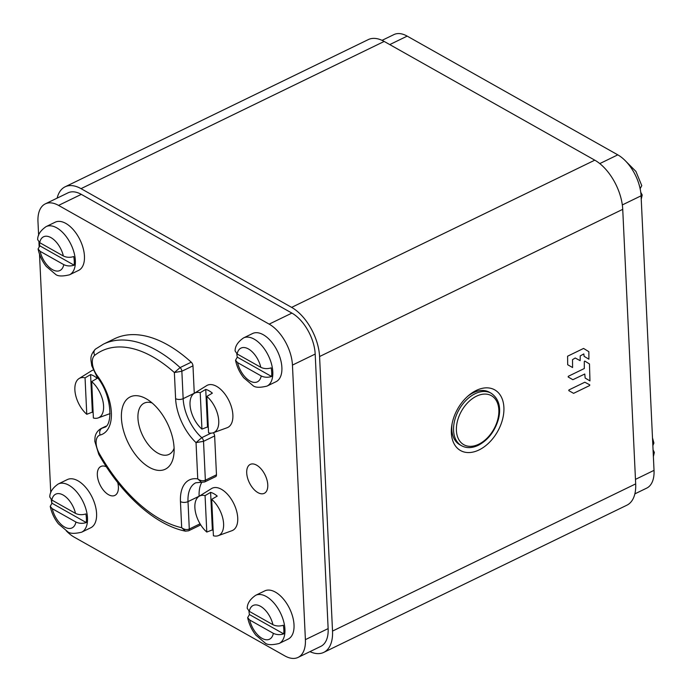 <?xml version="1.0" encoding="UTF-8"?>
<svg xmlns="http://www.w3.org/2000/svg" width="692" height="692" viewBox="0 0 692 692"><rect width="100%" height="100%" fill="white"/><g stroke="black" fill="none" stroke-linecap="round" stroke-linejoin="round"><path stroke-width="1.04" d="M575.225 357.998L572.518 359.658L572.587 367.547L567.682 364.727L567.587 356.198L583.572 348.439L588.857 351.683L588.901 359.191L584.126 356.345L583.823 353.915L580.233 355.913L580.147 360.662L575.225 357.998M584.282 361.544L584.775 361.051L589.472 363.94L589.965 380.911L585.147 378.04L584.775 374.017L572.872 379.7L568.141 376.967L568.314 376.292L584.299 368.525L584.282 361.544M584.827 382.218L589.8 384.882L589.619 385.565L573.59 393.341L568.772 390.608L568.954 389.925L584.827 382.218M81.033 188.648A40.179 21.884 -115.9 0 0 65.1 186.814L368.248 39.617A40.179 21.884 64.1 0 1 384.181 41.442L81.033 188.648L291.635 307.378A40.179 21.884 -115.9 0 1 319.574 356.536L332.523 631.078A40.179 21.884 -115.9 0 1 323.752 652.383A40.179 21.884 -115.9 0 1 309.938 651.648M65.1 186.814A40.179 21.884 -115.9 0 0 57.142 198.128M66.276 530.833A33.484 18.234 -115.9 0 0 74.208 537.148L284.81 655.878A33.484 18.234 -115.9 0 0 298.088 657.4L320.82 646.363A33.484 18.234 -115.9 0 0 328.138 628.604L315.189 354.062A33.484 18.234 -115.9 0 0 291.903 313.095L81.301 194.365A33.484 18.234 -115.9 0 0 68.024 192.843L45.283 203.88A33.484 18.234 -115.9 0 0 37.974 221.639L38.622 235.392M384.181 41.442L594.783 160.172A40.179 21.884 64.1 0 1 622.731 209.339L635.68 483.881A40.179 21.884 64.1 0 1 626.9 505.186L323.752 652.383M476.226 390.461A34.825 22.948 -60.6 0 1 503.897 407.45A34.825 22.948 -60.6 0 1 479.028 449.947A34.825 22.948 -60.6 0 1 451.867 424.94A34.825 22.948 -60.6 0 1 468.346 395.72A34.825 22.948 -60.6 0 1 476.226 390.461M635.464 479.374L654.027 470.361A33.484 18.234 64.1 0 1 646.717 488.119L634.858 493.872M654.027 470.361L641.077 195.819L622.324 204.927M599.791 163.597L617.792 154.852A33.484 18.234 64.1 0 1 641.077 195.819M617.792 154.852L407.19 36.122L389.76 44.591M382.062 40.352L393.912 34.6A33.484 18.234 64.1 0 1 407.19 36.122M652.859 445.613L653.914 443.044L652.495 437.837M653.058 449.843L654.347 452.386L653.265 454.255M640.135 188.7L641.778 185.655L635.931 171.426L625.724 161.167M640.766 192.341L642.211 194.997L641.129 196.865M461.512 445.717C466.486 448.373 472.091 448.234 478.319 445.293C487.972 440.112 494.616 431.618 498.249 419.802C500.662 411.178 500.809 399.864 491.112 393.212A30.137 19.86 119.4 0 0 475.093 393.731A30.137 19.86 119.4 0 0 454.748 420.156A30.137 19.86 119.4 0 0 461.512 445.717L459.756 444.731A30.137 19.86 -60.6 0 1 452.092 423.712M467.403 396.542A30.137 19.86 -60.6 0 1 473.345 392.736A30.137 19.86 119.4 0 1 489.356 392.226L491.112 393.212M81.301 194.365L58.561 205.403A33.484 18.234 -115.9 0 0 45.283 203.88M58.561 205.403L269.162 324.133L291.903 313.095M315.189 354.062L292.448 365.099A33.484 18.234 -115.9 0 0 269.162 324.133M292.448 365.099L305.397 639.642L328.138 628.604M298.088 657.4A33.484 18.234 -115.9 0 0 305.397 639.642M51.234 499.659A33.484 18.234 -115.9 0 0 51.865 503.3M50.758 492.782L39.505 254.163M39.141 246.387L38.942 242.157M117.726 482.549A16.072 8.754 64.1 0 1 114.881 495.411A16.072 8.754 64.1 0 1 108.506 494.685A16.072 8.754 64.1 0 1 98.126 479.833A16.072 8.754 64.1 0 1 100.842 466.494A16.072 8.754 64.1 0 1 106.386 466.797M246.715 472.939A16.072 8.754 -115.9 0 0 253.229 488.63A16.072 8.754 -115.9 0 0 264.266 493.335A16.072 8.754 -115.9 0 0 267.769 484.815A16.072 8.754 -115.9 0 0 261.265 469.115A16.072 8.754 -115.9 0 0 250.219 464.418A16.072 8.754 -115.9 0 0 246.715 472.939M200.057 523.809L189.297 529.034A3.348 1.825 64.1 0 1 188.57 530.807L185.447 531.162L181.685 527.702L180.456 501.596A40.854 22.248 64.1 0 1 197.748 478.899L196.035 442.62A40.854 22.248 64.1 0 1 175.604 398.644L174.367 372.538L180.119 367.573L191.234 362.184A133.945 72.954 -115.9 0 0 114.526 338.751L103.411 344.149L95.479 349.105C89.008 356.276 91.145 359.667 91.716 365.67L97.139 377.097C112.649 395.807 112.71 426.341 104.146 427.414A35.491 19.333 64.1 0 1 102.165 428.14A20.094 10.942 -115.9 0 0 101.041 428.556C95.66 431.739 95.15 436.479 94.994 437.629L94.813 441.306L98.774 454.35A5.354 0.536 150.3 0 1 99.38 453.667A128.582 70.03 -115.9 0 0 181.685 527.702C184.176 529.605 186.719 530.046 189.297 529.034L188.008 501.613A35.491 19.333 64.1 0 1 195.758 482.791L204.633 481.978L215.748 476.58A3.348 1.825 64.1 0 0 216.475 474.807L214.641 435.943A3.348 1.825 64.1 0 0 213.335 432.734A21.919 11.937 64.1 0 1 208.56 432.829L206.839 396.404A21.919 11.937 64.1 0 1 218.326 417.198A21.919 11.937 64.1 0 1 213.335 432.734L227.088 427.743A23.442 12.767 64.1 0 0 231.889 408.617A23.442 12.767 64.1 0 0 216.579 386.352A23.442 12.767 64.1 0 0 206.649 385.634L194.218 393.367A21.919 11.937 -115.9 0 0 190.672 409.448A21.919 11.937 -115.9 0 0 201.934 429.101L200.213 392.667A21.919 11.937 -115.9 0 0 194.218 393.367M191.234 362.184A3.348 1.825 64.1 0 1 192.973 365.843L194.27 393.264A35.491 19.333 -115.9 0 0 194.27 393.333M201.761 482.376A35.491 19.333 -115.9 0 0 199.123 496.216L188.008 501.613A5.354 2.777 -2.7 0 1 180.456 501.596M200.377 524.337A3.348 1.825 64.1 0 1 199.685 525.41L188.57 530.807M213.162 530.565A22.559 12.292 64.1 0 1 212.375 529.916L206.787 532.053L205.066 495.628A21.919 11.937 -115.9 0 0 199.071 496.32L211.501 488.595A23.442 12.767 64.1 0 1 221.431 489.305A23.442 12.767 64.1 0 1 236.742 511.578A23.442 12.767 64.1 0 1 231.95 530.695L218.188 535.686A21.919 11.937 64.1 0 1 213.413 535.781L211.691 499.356A21.919 11.937 64.1 0 1 223.179 520.15A21.919 11.937 64.1 0 1 218.188 535.686M93.152 412.795A22.559 12.292 64.1 0 1 92.356 412.147L86.768 414.283L85.055 377.858A21.919 11.937 -115.9 0 0 79.061 378.55L91.491 370.825A23.442 12.767 64.1 0 1 93.152 370.073M255.677 595.302A26.789 14.593 -115.9 0 1 274.075 603.147A26.789 14.593 -115.9 0 1 284.931 629.296A26.789 14.593 -115.9 0 1 279.084 643.499L288.175 639.088A26.789 14.593 -115.9 0 0 294.022 624.885A26.789 14.593 -115.9 0 0 283.166 598.727A26.789 14.593 -115.9 0 0 264.776 590.89L255.677 595.302C250.046 599.211 247.226 603.545 247.234 608.311L249.284 611.356L272.942 624.703C276.117 626.217 279.577 626.398 283.322 625.248A26.677 14.532 -115.9 0 1 283.85 629.746A26.677 14.532 -115.9 0 1 283.737 633.889C279.983 635.031 276.523 634.849 273.349 633.336L249.691 619.997L247.667 617.653L249.414 614.539A26.677 14.532 -115.9 0 1 248.964 611.166M243.541 337.921A26.789 14.593 -115.9 0 1 261.939 345.758A26.789 14.593 -115.9 0 1 272.795 371.915A26.789 14.593 -115.9 0 1 266.948 386.119L276.039 381.699A26.789 14.593 -115.9 0 0 281.886 367.495A26.789 14.593 -115.9 0 0 271.03 341.346A26.789 14.593 -115.9 0 0 252.632 333.501L243.541 337.921C237.91 341.822 235.09 346.156 235.09 350.922L237.148 353.975L260.806 367.314C263.981 368.827 267.441 369.018 271.186 367.867A26.677 14.532 -115.9 0 1 271.705 372.365A26.677 14.532 -115.9 0 1 271.593 376.5C267.847 377.65 264.387 377.469 261.213 375.955L237.555 362.608L235.522 360.264L237.278 357.15A26.677 14.532 -115.9 0 1 236.828 353.785M58.24 483.993A26.789 14.593 -115.9 0 1 76.639 491.83A26.789 14.593 -115.9 0 1 87.495 517.988A26.789 14.593 -115.9 0 1 81.639 532.191L90.739 527.771A26.789 14.593 -115.9 0 0 96.586 513.568A26.789 14.593 -115.9 0 0 85.73 487.419A26.789 14.593 -115.9 0 0 67.332 479.582L58.24 483.993C52.609 487.895 49.789 492.237 49.789 497.003L51.839 500.048L75.506 513.386C78.68 514.9 82.14 515.09 85.886 513.94A26.677 14.532 -115.9 0 1 86.405 518.438A26.677 14.532 -115.9 0 1 86.292 522.572C82.547 523.723 79.087 523.541 75.912 522.028L52.255 508.689L50.222 506.345L51.978 503.231A26.677 14.532 -115.9 0 1 51.528 499.858M46.104 226.613A26.789 14.593 -115.9 0 1 64.494 234.45A26.789 14.593 -115.9 0 1 75.35 260.599A26.789 14.593 -115.9 0 1 69.503 274.81L78.603 270.39A26.789 14.593 -115.9 0 0 84.45 256.187A26.789 14.593 -115.9 0 0 73.594 230.029A26.789 14.593 -115.9 0 0 55.196 222.193L46.104 226.613C40.465 230.514 37.653 234.847 37.653 239.614L39.703 242.667L63.37 256.005C66.544 257.519 70.004 257.701 73.75 256.559A26.677 14.532 -115.9 0 1 74.269 261.048A26.677 14.532 -115.9 0 1 74.156 265.192C70.411 266.342 66.951 266.161 63.776 264.638L40.11 251.3L38.086 248.956L39.833 245.842A26.677 14.532 -115.9 0 1 39.392 242.477M174.081 447.897A40.179 21.884 64.1 0 1 173.882 454.333A40.179 21.884 64.1 0 1 146.773 465.742A40.179 21.884 64.1 0 1 121.429 418.21A40.179 21.884 64.1 0 1 147.188 399.353A40.179 21.884 64.1 0 1 174.081 447.897M194.27 393.264L183.155 398.661A35.491 19.333 64.1 0 0 201.77 437.664L196.035 442.62L203.526 441.34L205.36 480.205C202.782 481.208 200.239 480.776 197.748 478.899L201.502 482.333M97.139 377.097A5.354 1.522 143 0 1 97.373 375.834A14.731 8.027 -115.9 0 1 94.743 355.29A128.582 70.03 -115.9 0 1 174.367 372.538L181.858 371.241L192.973 365.843M174.099 448.26A28.467 15.501 -115.9 0 1 169.03 454.367A28.467 15.501 -115.9 0 1 149.481 446.037A28.467 15.501 -115.9 0 1 137.95 418.245A28.467 15.501 64.1 0 1 144.161 403.159A28.467 15.501 64.1 0 1 152.093 402.952M200.213 392.667L205.74 389.406A22.559 12.292 64.1 0 1 209.036 390.781A22.559 12.292 64.1 0 1 212.366 393.142L206.839 396.404M208.309 427.613A22.559 12.292 64.1 0 1 207.513 426.964L201.934 429.101M207.513 426.964L205.74 389.406M205.066 495.628L210.602 492.358A22.559 12.292 64.1 0 1 213.889 493.742A22.559 12.292 64.1 0 1 217.227 496.095L211.691 499.356M199.071 496.32A21.919 11.937 -115.9 0 0 195.525 512.4A21.919 11.937 -115.9 0 0 206.787 532.053M212.375 529.916L210.602 492.358M85.055 377.858L90.583 374.588A22.559 12.292 64.1 0 1 93.878 375.972A22.559 12.292 64.1 0 1 97.209 378.325L91.681 381.595A21.919 11.937 64.1 0 1 103.169 402.381A21.919 11.937 64.1 0 1 98.177 417.916A21.919 11.937 64.1 0 1 93.394 418.02L91.681 381.595M79.061 378.55A21.919 11.937 -115.9 0 0 75.514 394.63A21.919 11.937 -115.9 0 0 86.768 414.283M92.356 412.147L90.583 374.588M283.737 633.889L249.414 614.539M271.593 376.5L237.278 357.15M86.292 522.572L51.978 503.231M74.156 265.192L39.833 245.842M622.731 209.339L319.574 356.536M594.783 160.172L291.635 307.378M635.68 483.881L332.523 631.078M478.76 444.229A28.13 18.537 119.4 0 0 498.846 409.906A28.13 18.537 119.4 0 0 476.494 396.187A28.13 18.537 119.4 0 0 456.409 430.51A28.13 18.537 119.4 0 0 478.76 444.229M175.604 398.644A5.354 2.777 -2.7 0 0 183.155 398.661L181.858 371.241A3.348 1.825 64.1 0 0 180.119 367.573A133.945 72.954 -115.9 0 0 103.411 344.149M214.641 435.943L203.526 441.34A3.348 1.825 64.1 0 0 201.77 437.664L211.086 433.14M204.633 481.978A3.348 1.825 64.1 0 0 205.36 480.205L216.475 474.807M105.573 426.488L102.165 428.14A5.354 4.463 -104.6 0 0 100.167 435.034A14.731 8.027 -115.9 0 0 99.38 453.667M97.373 375.834A40.854 22.248 64.1 0 1 100.167 435.034M94.743 355.29A5.354 4.463 -128.1 0 1 95.479 349.105M249.691 619.997A18.753 10.216 -115.9 0 0 262.069 638.361A18.753 10.216 -115.9 0 0 273.349 633.336M272.942 624.703A18.753 10.216 -115.9 0 0 260.564 606.33A18.753 10.216 -115.9 0 0 249.284 611.356M237.555 362.608A18.753 10.216 -115.9 0 0 249.933 380.981A18.753 10.216 -115.9 0 0 261.213 375.955M260.806 367.314A18.753 10.216 -115.9 0 0 248.428 348.95A18.753 10.216 -115.9 0 0 237.148 353.975M52.255 508.689A18.753 10.216 -115.9 0 0 64.633 527.053A18.753 10.216 -115.9 0 0 75.912 522.028M75.506 513.386A18.753 10.216 -115.9 0 0 63.119 495.022A18.753 10.216 -115.9 0 0 51.839 500.048M40.11 251.3A18.753 10.216 -115.9 0 0 52.497 269.664A18.753 10.216 -115.9 0 0 63.776 264.638M63.37 256.005A18.753 10.216 -115.9 0 0 50.983 237.641A18.753 10.216 -115.9 0 0 39.703 242.667M653.378 456.608L654.347 452.386M641.242 199.218L642.211 194.997M105.902 426.194L101.041 428.556M185.447 531.162C155.285 525.124 121.584 494.719 98.774 454.35M98.177 417.916L110.089 413.591M279.084 643.499C271.792 645.238 267.069 645.005 264.898 642.799L255.902 635.187C251.758 629.962 249.008 624.123 247.667 617.653M266.948 386.119C259.656 387.857 254.924 387.624 252.762 385.418L243.766 377.797C239.614 372.581 236.872 366.734 235.522 360.264M81.639 532.191C74.355 533.93 69.624 533.696 67.453 531.491L58.457 523.879C54.313 518.654 51.571 512.815 50.222 506.345M69.503 274.81C62.219 276.541 57.488 276.307 55.317 274.11L46.321 266.489C42.177 261.273 39.435 255.426 38.086 248.956"/></g></svg>
